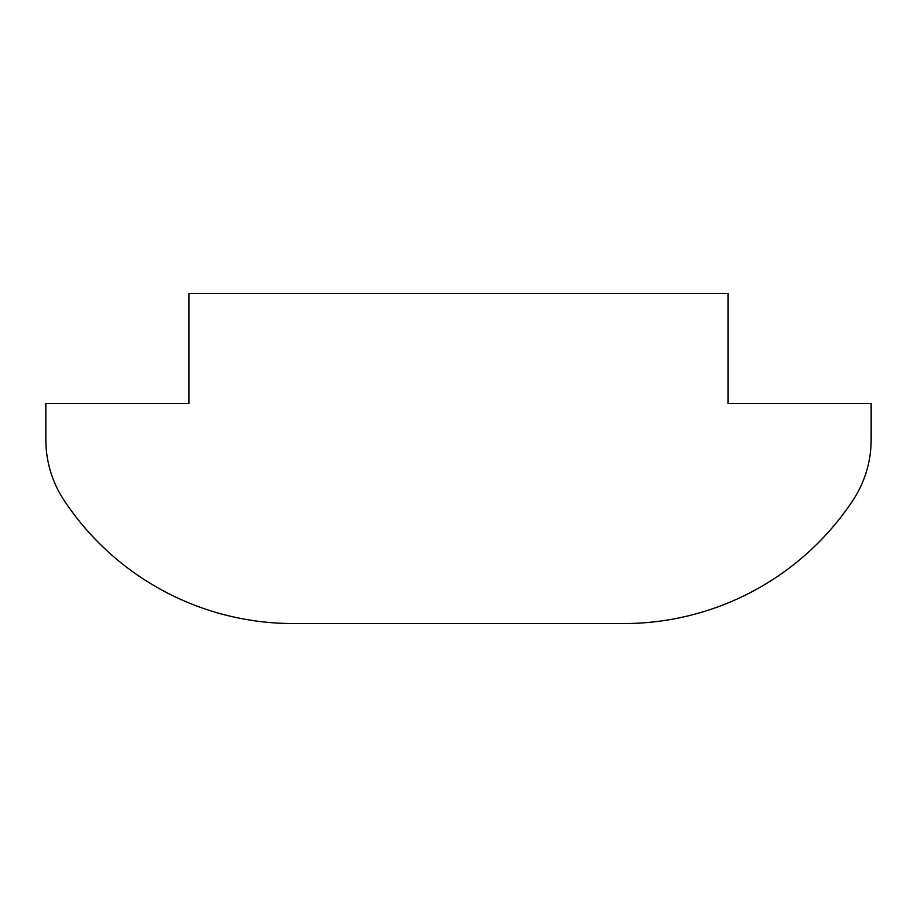 <?xml version="1.0" encoding="UTF-8"?>
<svg xmlns="http://www.w3.org/2000/svg" width="917" height="917" viewBox="0 0 917 917"><rect width="100%" height="100%" fill="white"/><g stroke="black" fill="none" stroke-linecap="round" stroke-linejoin="round"><path stroke-width="1.38" d="M188.902 293.44L728.098 293.44L728.098 403.48L871.15 403.48L871.15 439.702A110.04 110.04 0 0 1 852.81 500.522A275.1 275.1 0 0 1 623.56 623.56L293.44 623.56A275.1 275.1 0 0 1 64.19 500.522A110.04 110.04 0 0 1 45.85 439.702L45.85 403.48L188.902 403.48L188.902 293.44"/></g></svg>

